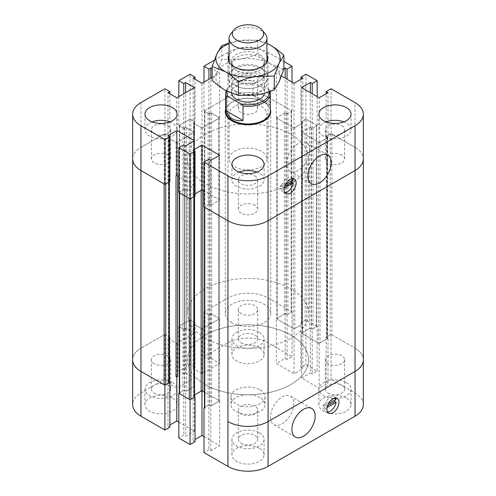<?xml version="1.0" encoding="UTF-8"?>
<svg xmlns="http://www.w3.org/2000/svg" width="496" height="496" viewBox="0 0 496 496"><rect width="100%" height="100%" fill="white"/><g stroke="black" fill="none" stroke-linecap="round" stroke-linejoin="round"><path stroke-width="0.37" stroke-dasharray="2.48 1.86" d="M260.04 397.656A17.031 9.833 0 0 0 241.484 395.523A17.031 9.833 0 0 0 230.969 404.606A17.031 9.833 0 0 0 248 414.439A17.031 9.833 0 0 0 265.031 404.606A17.031 9.833 0 0 0 260.04 397.656M260.04 389.93A17.031 9.833 180 0 1 265.031 396.881A17.031 9.833 180 0 1 248 406.714A17.031 9.833 180 0 1 230.969 396.881A17.031 9.833 180 0 1 241.484 387.798A17.031 9.833 180 0 1 260.04 389.93M270.475 417.117A16.461 9.505 120 0 0 273.885 424.657A16.461 9.505 120 0 0 290.346 415.152A16.461 9.505 120 0 0 290.346 396.143A16.461 9.505 120 0 0 277.661 400.551A16.461 9.505 120 0 0 270.475 417.117M335.662 397.99A8.513 4.917 120 0 0 334.54 396.843A8.513 4.917 120 0 0 328.612 398.505A8.513 4.917 120 0 0 324.409 406.063L328.47 403.719M324.409 406.063L323.076 405.294A8.513 4.917 120 0 0 323.076 408.382L327.565 405.79M336.152 399.286L334.812 398.511L323.076 405.294M327.087 407.607L324.409 409.15L323.076 408.382M334.961 399.968A8.513 4.917 120 0 0 334.812 398.511M324.409 409.15A8.513 4.917 120 0 0 326.027 411.593A8.513 4.917 120 0 0 327.577 411.99M328.141 393.099A9.647 5.574 0 0 0 338.656 394.301A9.647 5.574 0 0 0 344.615 389.155A9.647 5.574 0 0 0 334.961 383.588A9.647 5.574 0 0 0 325.314 389.155A9.647 5.574 0 0 0 328.141 393.099M328.141 363.742A9.647 5.574 180 0 1 325.314 359.805A9.647 5.574 180 0 1 334.961 354.231A9.647 5.574 180 0 1 344.615 359.805A9.647 5.574 180 0 1 338.656 364.951A9.647 5.574 180 0 1 328.141 363.742M241.174 342.891A9.647 5.574 0 0 0 251.695 344.094A9.647 5.574 0 0 0 257.647 338.948A9.647 5.574 0 0 0 248 333.38A9.647 5.574 0 0 0 238.353 338.948A9.647 5.574 0 0 0 241.174 342.891M241.174 313.534A9.647 5.574 180 0 1 238.353 309.597A9.647 5.574 180 0 1 248 304.023A9.647 5.574 180 0 1 257.647 309.597A9.647 5.574 180 0 1 251.695 314.743A9.647 5.574 180 0 1 241.174 313.534M154.213 393.099A9.647 5.574 0 0 0 164.728 394.301A9.647 5.574 0 0 0 170.686 389.155A9.647 5.574 0 0 0 161.039 383.588A9.647 5.574 0 0 0 151.385 389.155A9.647 5.574 0 0 0 154.213 393.099M154.213 363.742A9.647 5.574 180 0 1 151.385 359.805A9.647 5.574 180 0 1 161.039 354.231A9.647 5.574 180 0 1 170.686 359.805A9.647 5.574 180 0 1 164.728 364.951A9.647 5.574 180 0 1 154.213 363.742M241.174 443.306A9.647 5.574 0 0 0 251.695 444.515A9.647 5.574 0 0 0 257.647 439.363A9.647 5.574 0 0 0 248 433.795A9.647 5.574 0 0 0 238.353 439.363A9.647 5.574 0 0 0 241.174 443.306M241.174 413.949A9.647 5.574 180 0 1 238.353 410.012A9.647 5.574 180 0 1 248 404.438A9.647 5.574 180 0 1 257.647 410.012A9.647 5.574 180 0 1 251.695 415.158A9.647 5.574 180 0 1 241.174 413.949M259.371 347.832A16.083 9.288 0 0 0 241.843 345.817A16.083 9.288 0 0 0 231.917 354.398A16.083 9.288 0 0 0 248 363.686A16.083 9.288 0 0 0 264.083 354.398A16.083 9.288 0 0 0 259.371 347.832M259.371 332.382A16.083 9.288 180 0 1 264.083 338.948A16.083 9.288 180 0 1 248 348.235A16.083 9.288 180 0 1 231.917 338.948A16.083 9.288 180 0 1 241.843 330.373A16.083 9.288 180 0 1 259.371 332.382M259.371 448.248A16.083 9.288 0 0 0 241.843 446.233A16.083 9.288 0 0 0 231.917 454.813A16.083 9.288 0 0 0 248 464.101A16.083 9.288 0 0 0 264.083 454.813A16.083 9.288 0 0 0 259.371 448.248M259.371 432.797A16.083 9.288 180 0 1 264.083 439.363A16.083 9.288 180 0 1 248 448.651A16.083 9.288 180 0 1 231.917 439.363A16.083 9.288 180 0 1 241.843 430.788A16.083 9.288 180 0 1 259.371 432.797M172.41 398.04A16.083 9.288 0 0 0 154.882 396.025A16.083 9.288 0 0 0 144.956 404.606A16.083 9.288 0 0 0 161.039 413.893A16.083 9.288 0 0 0 177.122 404.606A16.083 9.288 0 0 0 172.41 398.04M172.41 382.59A16.083 9.288 180 0 1 177.122 389.155A16.083 9.288 180 0 1 161.039 398.443A16.083 9.288 180 0 1 144.956 389.155A16.083 9.288 180 0 1 154.882 380.581A16.083 9.288 180 0 1 172.41 382.59M346.338 398.04A16.083 9.288 0 0 0 328.811 396.025A16.083 9.288 0 0 0 318.878 404.606A16.083 9.288 0 0 0 334.961 413.893A16.083 9.288 0 0 0 351.044 404.606A16.083 9.288 0 0 0 346.338 398.04M346.338 382.59A16.083 9.288 180 0 1 351.044 389.155A16.083 9.288 180 0 1 334.961 398.443A16.083 9.288 180 0 1 318.878 389.155A16.083 9.288 180 0 1 328.811 380.581A16.083 9.288 180 0 1 346.338 382.59M201.977 373.711L201.977 328.904L193.149 323.807L195.021 322.729L190.067 319.87L178.833 326.356L183.78 329.214L185.653 328.135L194.482 333.231L176.824 343.43L167.995 338.328L169.868 337.249L164.914 334.391L140.969 348.217L164.114 334.856A1.135 0.657 180 0 1 165.72 334.856L169.062 336.784A1.135 0.657 180 0 1 169.396 337.249A1.135 0.657 180 0 1 169.062 337.714L168.795 337.869A1.135 0.657 0 0 0 168.46 338.328L168.46 137.497A1.135 0.657 180 0 0 168.795 137.956L176.018 142.129A1.135 0.657 180 0 0 177.624 142.129L193.682 132.86A1.135 0.657 180 0 0 194.01 132.395A1.135 0.657 180 0 0 193.682 131.93L186.459 127.763A1.135 0.657 180 0 0 184.853 127.763L184.58 127.918A1.135 0.657 0 0 1 182.981 127.918L179.633 125.984A1.135 0.657 0 0 1 179.298 125.519A1.135 0.657 0 0 1 179.633 125.06L189.267 119.499A1.135 0.657 180 0 1 190.873 119.499L194.215 121.427A1.135 0.657 180 0 1 194.55 121.892A1.135 0.657 180 0 1 194.215 122.357L193.948 122.512A1.135 0.657 0 0 0 193.614 122.971A1.135 0.657 0 0 0 193.948 123.436L201.171 127.608A1.135 0.657 0 0 0 202.777 127.608L218.835 118.339A1.135 0.657 0 0 0 219.164 117.874A1.135 0.657 0 0 0 218.835 117.409L211.606 113.243A1.135 0.657 0 0 0 210.006 113.243L209.734 113.392A1.135 0.657 180 0 1 208.128 113.392L204.786 111.464A1.135 0.657 180 0 1 204.451 110.999A1.135 0.657 180 0 1 204.786 110.534L227.931 97.173A28.384 16.387 180 0 1 268.069 97.173L291.214 110.534A1.135 0.657 180 0 1 291.549 110.999A1.135 0.657 180 0 1 291.214 111.464L287.872 113.392A1.135 0.657 180 0 1 286.266 113.392L285.994 113.243A1.135 0.657 0 0 0 284.394 113.243L277.165 117.409A1.135 0.657 0 0 0 276.836 117.874A1.135 0.657 0 0 0 277.165 118.339L293.223 127.608A1.135 0.657 0 0 0 294.829 127.608L302.052 123.436A1.135 0.657 0 0 0 302.386 122.971A1.135 0.657 0 0 0 302.052 122.512L301.785 122.357A1.135 0.657 180 0 1 301.45 121.892A1.135 0.657 180 0 1 301.785 121.427L305.127 119.499A1.135 0.657 180 0 1 306.733 119.499L316.367 125.06A1.135 0.657 180 0 1 316.702 125.519A1.135 0.657 180 0 1 316.367 125.984L313.019 127.918A1.135 0.657 180 0 1 311.42 127.918L311.147 127.763A1.135 0.657 0 0 0 309.541 127.763L302.318 131.93A1.135 0.657 0 0 0 301.99 132.395A1.135 0.657 0 0 0 302.318 132.86L318.376 142.129A1.135 0.657 0 0 0 319.982 142.129L327.205 137.956A1.135 0.657 0 0 0 327.54 137.497A1.135 0.657 0 0 0 327.205 137.032L326.938 136.877A1.135 0.657 180 0 1 326.604 136.412A1.135 0.657 180 0 1 326.938 135.947L330.28 134.019A1.135 0.657 180 0 1 331.886 134.019L355.031 147.38L355.031 348.217A28.384 16.387 0 0 1 363.345 359.805A28.384 16.387 0 0 0 355.031 348.217L331.086 334.391L326.132 337.249L328.005 338.328L319.176 343.43L319.176 388.232L301.518 378.033L301.518 333.231L310.347 328.135L310.347 372.936L312.22 374.015L317.167 371.157L305.933 364.672L300.979 367.53L302.851 368.609L294.023 373.711L276.365 363.512L285.194 358.416L287.066 359.495L292.02 356.636L268.069 342.81A28.384 16.387 0 0 0 227.931 342.81L203.98 356.636L208.934 359.495L210.806 358.416L219.635 363.512L201.977 373.711L193.149 368.609L195.021 367.53L190.067 364.672L178.833 371.157L183.78 374.015L185.653 372.936L194.482 378.033L176.824 388.232L167.995 383.135L169.868 382.05L164.914 379.192L140.969 393.018A28.384 16.387 0 0 0 132.655 404.606M310.347 328.135L312.22 329.214L312.22 374.015M312.22 329.214L317.167 326.356L317.167 371.157M317.167 326.356L305.933 319.87L305.933 364.672M305.933 319.87L300.979 322.729L300.979 367.53M300.979 322.729L302.851 323.807L302.851 368.609M302.851 323.807L294.023 328.904L294.023 373.711M301.518 378.033L310.347 372.936M178.833 422.139L194.482 431.179L185.653 436.275L183.78 435.197L178.833 438.055M194.482 431.179L194.482 386.378L185.653 391.474L185.653 436.275M185.653 391.474L183.78 390.395L183.78 435.197M183.78 390.395L179.298 392.981M195.021 441.682L193.149 440.603L195.021 439.518M194.55 396.608L193.149 395.802L193.149 440.603M193.149 395.802L193.948 395.337A1.135 0.657 0 0 0 193.614 395.802A1.135 0.657 0 0 0 193.948 396.261L194.215 396.416A1.135 0.657 180 0 1 194.55 396.881M178.833 326.356L178.833 371.157M190.067 319.87L190.067 364.672M183.78 329.214L183.78 374.015M185.653 328.135L185.653 372.936M194.482 333.231L194.482 378.033M193.149 323.807L193.149 368.609M195.021 322.729L195.021 367.53M294.023 328.904L276.365 318.711L276.365 363.512M319.176 343.43L301.518 333.231M203.98 436.66L219.635 445.699L210.806 450.796L208.934 449.717L203.98 452.575M204.451 407.774A1.135 0.657 180 0 1 204.786 407.309L208.128 405.381A1.135 0.657 180 0 1 209.734 405.381L210.006 405.53A1.135 0.657 0 0 0 211.606 405.53L218.835 401.363A1.135 0.657 0 0 0 219.164 400.898A1.135 0.657 0 0 0 218.835 400.433L204.451 392.131L219.635 400.898L219.635 445.699M179.298 393.247A1.135 0.657 180 0 1 179.633 392.789L182.981 390.854A1.135 0.657 180 0 1 184.58 390.854L184.853 391.009A1.135 0.657 0 0 0 186.459 391.009L193.682 386.837A1.135 0.657 0 0 0 194.01 386.378A1.135 0.657 0 0 0 193.682 385.913L194.482 386.378M176.824 343.43L176.824 388.232M276.365 318.711L285.194 313.615L287.066 314.693L292.02 311.835L268.069 298.009A28.384 16.387 0 0 0 227.931 298.009L203.98 311.835L208.934 314.693L210.806 313.615L219.635 318.711L201.977 328.904M219.635 318.711L219.635 363.512M169.868 427.161L167.995 426.083L169.868 424.998M169.396 382.087L167.995 381.275L167.995 426.083M167.995 381.275L168.795 380.816A1.135 0.657 0 0 0 168.46 381.275A1.135 0.657 0 0 0 168.795 381.74L169.062 381.895A1.135 0.657 180 0 1 169.396 382.36M219.635 400.898L210.806 405.995L210.806 450.796M210.806 405.995L208.934 404.916L208.934 449.717M208.934 404.916L204.451 407.501M363.345 404.606A28.384 16.387 0 0 0 355.031 393.018L331.086 379.192L326.132 382.05L328.005 383.135L319.176 388.232M331.086 334.391L331.086 379.192M326.132 337.249L326.132 382.05M328.005 338.328L328.005 383.135M285.194 313.615L285.194 358.416M287.066 314.693L287.066 359.495M292.02 311.835L292.02 356.636M203.98 311.835L203.98 356.636M208.934 314.693L208.934 359.495M210.806 313.615L210.806 358.416M167.995 338.328L167.995 383.135M169.868 337.249L169.868 382.05M164.914 334.391L164.914 379.192M168.46 137.497A1.135 0.657 180 0 1 168.795 137.032L169.062 136.877A1.135 0.657 0 0 0 169.396 136.412A1.135 0.657 0 0 0 169.062 135.947L165.72 134.019A1.135 0.657 0 0 0 164.114 134.019L140.969 147.38L140.969 348.217A28.384 16.387 0 0 0 132.655 359.805A28.384 16.387 180 0 1 140.969 348.217L140.969 393.018M178.833 192.417L183.78 189.559L185.653 190.638L194.482 185.541L178.833 176.502L193.682 185.076A1.135 0.657 180 0 1 194.01 185.541A1.135 0.657 180 0 1 193.682 186.006L186.459 190.173A1.135 0.657 180 0 1 184.853 190.173L184.58 190.018A1.135 0.657 0 0 0 182.981 190.018L179.633 191.952A1.135 0.657 0 0 0 179.298 192.417L179.298 192.684M189.267 198.437A1.135 0.657 0 0 0 190.873 198.437M194.55 196.317L194.55 196.044A1.135 0.657 0 0 0 194.215 195.579L193.948 195.424A1.135 0.657 180 0 1 193.614 194.965A1.135 0.657 180 0 1 193.948 194.5L195.021 193.88L193.149 194.965L195.021 196.044M168.46 338.328A1.135 0.657 0 0 0 168.795 338.793L176.018 342.965A1.135 0.657 0 0 0 177.624 342.965L193.682 333.696A1.135 0.657 0 0 0 194.01 333.231A1.135 0.657 0 0 0 193.682 332.766L186.459 328.6A1.135 0.657 0 0 0 184.853 328.6L184.58 328.755A1.135 0.657 180 0 1 182.981 328.755L179.633 326.821A1.135 0.657 180 0 1 179.298 326.356A1.135 0.657 180 0 1 179.633 325.897L189.267 320.335A1.135 0.657 0 0 1 190.873 320.335L194.215 322.264A1.135 0.657 0 0 1 194.55 322.729L194.55 121.892M203.98 206.937L208.934 204.079L210.806 205.158L219.635 200.062L203.98 191.022L218.835 199.597A1.135 0.657 180 0 1 219.164 200.062A1.135 0.657 180 0 1 218.835 200.527L211.606 204.699A1.135 0.657 180 0 1 210.006 204.699L209.734 204.544A1.135 0.657 0 0 0 208.128 204.544L204.786 206.472A1.135 0.657 0 0 0 204.451 206.937L204.451 207.21M169.396 181.796L169.396 181.524A1.135 0.657 0 0 0 169.062 181.059L168.795 180.904A1.135 0.657 180 0 1 168.46 180.445A1.135 0.657 180 0 1 168.795 179.98L169.868 179.36L167.995 180.445L167.995 135.637M164.114 183.917A1.135 0.657 0 0 0 165.72 183.917M140.969 102.579L140.969 147.38A28.384 16.387 0 0 0 132.655 158.968A28.384 16.387 180 0 1 140.969 147.38L164.914 133.554L164.914 88.753M355.031 393.018L355.031 348.217L331.886 334.856A1.135 0.657 0 0 0 330.28 334.856L326.938 336.784A1.135 0.657 0 0 0 326.604 337.249A1.135 0.657 0 0 0 326.938 337.714L327.205 337.869A1.135 0.657 180 0 1 327.54 338.328A1.135 0.657 180 0 1 327.205 338.793L319.982 342.965A1.135 0.657 180 0 1 318.376 342.965L302.318 333.696A1.135 0.657 180 0 1 301.99 333.231A1.135 0.657 180 0 1 302.318 332.766L309.541 328.6A1.135 0.657 180 0 1 311.147 328.6L311.42 328.755A1.135 0.657 0 0 0 313.019 328.755L316.367 326.821A1.135 0.657 0 0 0 316.702 326.356A1.135 0.657 0 0 0 316.367 325.897L306.733 320.335A1.135 0.657 0 0 0 305.127 320.335L301.785 322.264A1.135 0.657 0 0 0 301.45 322.729A1.135 0.657 0 0 0 301.785 323.194L302.052 323.342A1.135 0.657 180 0 1 302.386 323.807A1.135 0.657 180 0 1 302.052 324.272L294.829 328.445A1.135 0.657 180 0 1 293.223 328.445L277.165 319.176A1.135 0.657 180 0 1 276.836 318.711A1.135 0.657 180 0 1 277.165 318.246L284.394 314.073A1.135 0.657 180 0 1 285.994 314.073L286.266 314.228A1.135 0.657 0 0 0 287.872 314.228L291.214 312.3A1.135 0.657 0 0 0 291.549 311.835A1.135 0.657 0 0 0 291.214 311.37L268.069 298.009A28.384 16.387 0 0 0 227.931 298.009L204.786 311.37A1.135 0.657 0 0 0 204.451 311.835A1.135 0.657 0 0 0 204.786 312.3L208.128 314.228A1.135 0.657 0 0 0 209.734 314.228L210.006 314.073A1.135 0.657 180 0 1 211.606 314.073L218.835 318.246A1.135 0.657 180 0 1 219.164 318.711A1.135 0.657 180 0 1 218.835 319.176L202.777 328.445A1.135 0.657 180 0 1 201.171 328.445L193.948 324.272A1.135 0.657 180 0 1 193.614 323.807A1.135 0.657 180 0 1 193.948 323.342L194.215 323.194A1.135 0.657 0 0 0 194.55 322.729M294.023 83.266L294.023 128.073L302.851 122.971L300.979 121.892L305.933 119.034L317.167 125.519L312.22 128.377L310.347 127.298L301.518 132.395L319.176 142.594L328.005 137.497L326.132 136.412L331.086 133.554L355.031 147.38A28.384 16.387 180 0 1 363.345 158.968A28.384 16.387 180 0 0 355.031 147.38L355.031 102.579M205.189 134.249A60.549 34.956 0 0 0 187.451 158.968A60.549 34.956 0 0 0 248 193.924A60.549 34.956 0 0 0 308.549 158.968A60.549 34.956 0 0 0 271.169 126.672A60.549 34.956 0 0 0 205.189 134.249M205.189 335.085A60.549 34.956 0 0 0 187.451 359.805A60.549 34.956 0 0 0 248 394.76A60.549 34.956 0 0 0 308.549 359.805A60.549 34.956 0 0 0 271.169 327.509A60.549 34.956 0 0 0 205.189 335.085M265.273 34.007A18.922 10.924 0 0 0 248 27.54A18.922 10.924 0 0 0 230.727 34.007M261.38 75.931A18.922 10.924 0 0 0 240.758 73.563A18.922 10.924 0 0 0 229.078 83.657A18.922 10.924 0 0 0 234.62 91.376A18.922 10.924 0 0 0 255.242 93.744A18.922 10.924 0 0 0 266.922 83.657A18.922 10.924 0 0 0 261.38 75.931M236.363 91.531A16.461 9.505 180 0 1 231.539 84.816A16.461 9.505 180 0 1 248 75.311A16.461 9.505 180 0 1 264.461 84.816A16.461 9.505 180 0 1 254.299 93.595A16.461 9.505 180 0 1 236.363 91.531M252.997 95.424C261.77 98.933 267.356 102.157 269.762 105.102L269.762 90.582L268.125 88.71L254.634 80.916L252.997 80.904L252.997 95.424L269.762 105.102M269.762 90.582A22.326 12.89 180 0 1 270.06 91.487M225.674 111.079A22.326 12.89 180 0 1 227.621 105.815A22.326 12.89 180 0 1 248 98.183A22.326 12.89 180 0 1 268.379 105.815A22.326 12.89 180 0 1 270.326 111.079M226.176 90.743A22.326 12.89 180 0 1 232.215 84.351A22.326 12.89 180 0 1 252.997 80.904M268.125 88.71A21.192 12.233 180 0 1 269.154 91.803M231.595 93.304A16.461 9.505 180 0 1 231.539 92.535A16.461 9.505 180 0 1 248 83.037A16.461 9.505 180 0 1 264.461 92.535A16.461 9.505 180 0 1 264.411 93.273M226.945 91.152A21.192 12.233 180 0 1 233.015 83.886A21.192 12.233 180 0 1 254.634 80.916M225.674 109.225A22.704 13.107 180 0 1 227.273 106.262A22.704 13.107 180 0 1 248 98.506A22.704 13.107 180 0 1 268.727 106.262A22.704 13.107 180 0 1 270.326 109.225M231.942 322.729A22.704 13.107 180 0 1 225.296 313.46A22.704 13.107 180 0 1 248 300.347A22.704 13.107 180 0 1 270.704 313.46A22.704 13.107 180 0 1 256.686 325.568A22.704 13.107 180 0 1 231.942 322.729M205.189 338.173A60.549 34.956 180 0 1 187.451 313.46A60.549 34.956 180 0 1 248 278.498A60.549 34.956 180 0 1 308.549 313.46A60.549 34.956 180 0 1 271.169 345.755A60.549 34.956 180 0 1 205.189 338.173M205.189 384.524A60.549 34.956 180 0 1 187.451 359.805A60.549 34.956 180 0 1 248 324.849A60.549 34.956 180 0 1 308.549 359.805A60.549 34.956 180 0 1 271.169 392.1A60.549 34.956 180 0 1 205.189 384.524M261.38 151.243A18.922 10.924 -0 0 0 240.758 148.874A18.922 10.924 -0 0 0 229.078 158.968A18.922 10.924 -0 0 0 234.62 166.693A18.922 10.924 -0 0 0 255.242 169.062A18.922 10.924 -0 0 0 266.922 158.968A18.922 10.924 -0 0 0 261.38 151.243M234.62 121.892A18.922 10.924 180 0 1 229.078 114.167A18.922 10.924 180 0 1 248 103.242A18.922 10.924 180 0 1 266.922 114.167A18.922 10.924 180 0 1 255.242 124.26A18.922 10.924 180 0 1 234.62 121.892M309.814 150.319A16.461 9.505 120 0 0 306.404 142.78A16.461 9.505 120 0 0 289.943 152.284A16.461 9.505 120 0 0 289.943 171.294A16.461 9.505 120 0 0 302.628 166.885A16.461 9.505 120 0 0 309.814 150.319M284.276 188.232L281.598 189.776L280.259 189.007L284.754 186.415M292.851 178.616A8.513 4.917 120 0 0 291.722 177.469A8.513 4.917 120 0 0 285.801 179.124A8.513 4.917 120 0 0 281.598 186.688L285.659 184.345M281.598 186.688L280.259 185.913A8.513 4.917 120 0 0 280.259 189.007M293.341 179.912L292.001 179.137L280.259 185.913M292.15 180.594A8.513 4.917 120 0 0 292.001 179.137M281.598 189.776A8.513 4.917 120 0 0 283.21 192.219A8.513 4.917 120 0 0 284.766 192.615M254.826 175.882A9.647 5.574 180 0 1 257.647 179.825A9.647 5.574 180 0 1 248 185.392A9.647 5.574 180 0 1 238.353 179.825A9.647 5.574 180 0 1 244.305 174.679A9.647 5.574 180 0 1 254.826 175.882M254.826 205.239A9.647 5.574 -0 0 0 244.305 204.03A9.647 5.574 -0 0 0 238.353 209.176A9.647 5.574 -0 0 0 248 214.749A9.647 5.574 -0 0 0 257.647 209.176A9.647 5.574 -0 0 0 254.826 205.239M167.859 125.674A9.647 5.574 180 0 1 170.686 129.617A9.647 5.574 180 0 1 161.039 135.185A9.647 5.574 180 0 1 151.385 129.617A9.647 5.574 180 0 1 157.344 124.465A9.647 5.574 180 0 1 167.859 125.674M167.859 155.031A9.647 5.574 -0 0 0 157.344 153.822A9.647 5.574 -0 0 0 151.385 158.968A9.647 5.574 -0 0 0 161.039 164.542A9.647 5.574 -0 0 0 170.686 158.968A9.647 5.574 -0 0 0 167.859 155.031M254.826 75.466A9.647 5.574 180 0 1 257.647 79.41A9.647 5.574 180 0 1 248 84.977A9.647 5.574 180 0 1 238.353 79.41A9.647 5.574 180 0 1 244.305 74.257A9.647 5.574 180 0 1 254.826 75.466M254.826 104.823A9.647 5.574 -0 0 0 244.305 103.614A9.647 5.574 -0 0 0 238.353 108.76A9.647 5.574 -0 0 0 248 114.328A9.647 5.574 -0 0 0 257.647 108.76A9.647 5.574 -0 0 0 254.826 104.823M341.787 125.674A9.647 5.574 180 0 1 344.615 129.617A9.647 5.574 180 0 1 334.961 135.185A9.647 5.574 180 0 1 325.314 129.617A9.647 5.574 180 0 1 331.272 124.465A9.647 5.574 180 0 1 341.787 125.674M341.787 155.031A9.647 5.574 -0 0 0 331.272 153.822A9.647 5.574 -0 0 0 325.314 158.968A9.647 5.574 -0 0 0 334.961 164.542A9.647 5.574 -0 0 0 344.615 158.968A9.647 5.574 -0 0 0 341.787 155.031M152.111 121.892A16.083 9.288 -0 0 0 144.956 129.617A16.083 9.288 -0 0 0 149.662 136.183A16.083 9.288 -0 0 0 167.189 138.192A16.083 9.288 -0 0 0 177.122 129.617A16.083 9.288 -0 0 0 169.961 121.892M326.039 121.892A16.083 9.288 -0 0 0 318.878 129.617A16.083 9.288 -0 0 0 323.59 136.183A16.083 9.288 -0 0 0 341.118 138.192A16.083 9.288 -0 0 0 351.044 129.617A16.083 9.288 -0 0 0 343.889 121.892M236.629 70.525A16.083 9.288 180 0 1 231.917 63.959A16.083 9.288 180 0 1 248 54.672A16.083 9.288 180 0 1 264.083 63.959A16.083 9.288 180 0 1 254.157 72.534A16.083 9.288 180 0 1 236.629 70.525M236.629 85.975A16.083 9.288 -0 0 0 254.157 87.984A16.083 9.288 -0 0 0 264.083 79.41A16.083 9.288 -0 0 0 248 70.122A16.083 9.288 -0 0 0 231.917 79.41A16.083 9.288 -0 0 0 236.629 85.975M239.078 172.1A16.083 9.288 -0 0 0 231.917 179.825A16.083 9.288 -0 0 0 236.629 186.391A16.083 9.288 -0 0 0 254.157 188.399A16.083 9.288 -0 0 0 264.083 179.825A16.083 9.288 -0 0 0 256.922 172.1M193.149 194.965L193.149 150.164M183.78 189.559L183.78 144.758M185.653 190.638L185.653 145.836M194.482 185.541L194.482 140.74M302.851 122.971L302.851 78.17M300.979 121.892L300.979 79.255M305.933 119.034L305.933 74.233M317.167 125.519L317.167 96.633M312.22 128.377L312.22 93.775M310.347 127.298L310.347 92.69M301.518 132.395L301.518 87.594M194.482 87.594L194.482 132.395L185.653 127.298L183.78 128.377L178.833 125.519L190.067 119.034L190.067 74.233M178.833 125.519L178.833 96.633M190.067 119.034L195.021 121.892L195.021 79.255M195.021 121.892L193.149 122.971L193.149 78.17M193.149 122.971L201.977 128.073L201.977 83.266M185.653 127.298L185.653 92.69M183.78 128.377L183.78 93.775M219.635 200.062L219.635 155.26M319.176 142.594L319.176 97.793M201.977 128.073L219.635 117.874L210.806 112.778L208.934 113.857L203.98 110.999L227.931 97.173A28.384 16.387 180 0 1 268.069 97.173L292.02 110.999L287.066 113.857L285.194 112.778L276.365 117.874L294.023 128.073M276.365 117.874L276.365 73.073L281.499 76.037M212.127 77.407L219.635 73.073L212.127 68.733M219.635 117.874L219.635 73.073M164.914 133.554L169.868 136.412L167.995 137.497L176.824 142.594L194.482 132.395M176.824 142.594L176.824 97.793M214.26 60.264L227.931 52.371A28.384 16.387 180 0 1 268.069 52.371L283.873 61.498M292.02 110.999L292.02 82.113M287.066 113.857L287.066 79.255M285.194 112.778L285.194 78.17M283.873 68.733L276.365 73.073M328.005 137.497L328.005 92.69M326.132 136.412L326.132 93.775M331.086 133.554L331.086 88.753M208.934 204.079L208.934 159.278M210.806 205.158L210.806 160.357M167.995 180.445L169.868 181.524M169.868 136.412L169.868 93.775M167.995 137.497L167.995 92.69M210.806 112.778L210.806 78.17M208.934 113.857L208.934 79.255M203.98 110.999L203.98 82.113M263.99 58.782A16.554 9.56 180 0 1 264.554 61.256A16.554 9.56 180 0 1 259.706 68.014A16.554 9.56 180 0 1 236.294 68.014A16.554 9.56 180 0 1 232.01 63.73A16.554 9.56 180 0 1 231.446 61.256A16.554 9.56 180 0 1 245.836 51.776A16.554 9.56 180 0 1 263.99 58.782M266.922 55.05A19.865 11.47 0 0 0 248 47.083A19.865 11.47 0 0 0 229.078 55.05M232.01 76.452A16.554 9.56 180 0 1 231.446 73.978A16.554 9.56 180 0 1 234.943 68.101A16.554 9.56 180 0 1 261.057 68.101A16.554 9.56 180 0 1 264.554 73.978A16.554 9.56 180 0 1 250.164 83.458A16.554 9.56 180 0 1 232.01 76.452M266.922 43.53A32.166 18.569 0 0 0 239.673 40.61A32.166 18.569 0 0 0 229.078 43.53M228.811 80.054A19.865 11.47 0 0 0 256.854 87.358A19.865 11.47 0 0 0 263.674 70.041A19.865 11.47 0 0 0 232.326 70.041A19.865 11.47 0 0 0 228.811 80.054M283.873 69.192L270.742 63.959A32.166 18.569 180 0 1 279.068 81.896A32.166 18.569 180 0 1 256.327 95.027A32.166 18.569 180 0 1 225.258 90.222A32.166 18.569 180 0 1 216.932 72.28L212.127 80.29M270.742 63.959C266.538 61.523 262.161 58.212 257.61 54.033C251.398 56.544 245.421 58.255 239.673 59.148A32.166 18.569 180 0 1 270.742 63.959M239.673 59.148L221.737 59.582L216.932 72.28A32.166 18.569 180 0 1 239.673 59.148M229.078 43.109L239.673 40.61L257.61 40.182L266.922 43.425M221.737 45.731L221.737 59.582M257.61 40.182L257.61 54.033M268.069 52.371L268.069 342.81M227.931 52.371L227.931 342.81M193.682 186.006L193.682 386.837M186.459 190.173L186.459 391.009M184.853 190.173L184.853 391.009M184.58 190.018L184.58 390.854M182.981 190.018L182.981 390.854M179.633 191.952L179.633 392.789M194.215 195.579L194.215 396.416M193.948 195.424L193.948 396.261M193.948 194.5L193.948 395.337M193.682 185.076L193.682 385.913M179.633 125.06L179.633 325.897M179.633 125.984L179.633 326.821M182.981 127.918L182.981 328.755M184.58 127.918L184.58 328.755M184.853 127.763L184.853 328.6M186.459 127.763L186.459 328.6M193.682 131.93L193.682 332.766M193.682 132.86L193.682 333.696M218.835 199.597L218.835 400.433M204.786 206.472L204.786 407.309M208.128 204.544L208.128 405.381M209.734 204.544L209.734 405.381M210.006 204.699L210.006 405.53M211.606 204.699L211.606 405.53M218.835 200.527L218.835 401.363M168.795 179.98L168.795 380.816M168.795 180.904L168.795 381.74M169.062 181.059L169.062 381.895M164.114 134.019L164.114 334.856M165.72 134.019L165.72 334.856M169.062 135.947L169.062 336.784M169.062 136.877L169.062 337.714M168.795 137.032L168.795 337.869M168.795 137.956L168.795 338.793M176.018 142.129L176.018 342.965M177.624 142.129L177.624 342.965M302.052 123.436L302.052 324.272M294.829 127.608L294.829 328.445M302.052 122.512L302.052 323.342M301.785 122.357L301.785 323.194M301.785 121.427L301.785 322.264M305.127 119.499L305.127 320.335M306.733 119.499L306.733 320.335M316.367 125.06L316.367 325.897M316.367 125.984L316.367 326.821M313.019 127.918L313.019 328.755M311.42 127.918L311.42 328.755M311.147 127.763L311.147 328.6M309.541 127.763L309.541 328.6M302.318 131.93L302.318 332.766M302.318 132.86L302.318 333.696M293.223 127.608L293.223 328.445M190.873 119.499L190.873 320.335M189.267 119.499L189.267 320.335M194.215 121.427L194.215 322.264M194.215 122.357L194.215 323.194M193.948 122.512L193.948 323.342M193.948 123.436L193.948 324.272M201.171 127.608L201.171 328.445M202.777 127.608L202.777 328.445M318.376 142.129L318.376 342.965M277.165 118.339L277.165 319.176M331.886 134.019L331.886 334.856M330.28 134.019L330.28 334.856M326.938 135.947L326.938 336.784M326.938 136.877L326.938 337.714M327.205 137.032L327.205 337.869M327.205 137.956L327.205 338.793M319.982 142.129L319.982 342.965M277.165 117.409L277.165 318.246M284.394 113.243L284.394 314.073M285.994 113.243L285.994 314.073M286.266 113.392L286.266 314.228M287.872 113.392L287.872 314.228M291.214 111.464L291.214 312.3M291.214 110.534L291.214 311.37M204.786 110.534L204.786 311.37M204.786 111.464L204.786 312.3M208.128 113.392L208.128 314.228M209.734 113.392L209.734 314.228M210.006 113.243L210.006 314.073M211.606 113.243L211.606 314.073M218.835 117.409L218.835 318.246M218.835 118.339L218.835 319.176M230.969 396.881L230.969 404.606M265.031 396.881L265.031 404.606M273.885 424.657L295.294 437.013M290.346 396.143L311.755 408.499M337.212 398.393L334.54 396.843M328.699 413.137L326.027 411.593M325.314 359.805L325.314 389.155M344.615 359.805L344.615 389.155M238.353 309.597L238.353 338.948M257.647 309.597L257.647 338.948M151.385 359.805L151.385 389.155M170.686 359.805L170.686 389.155M238.353 410.012L238.353 439.363M257.647 410.012L257.647 439.363M231.917 338.948L231.917 354.398M264.083 338.948L264.083 354.398M231.917 439.363L231.917 454.813M264.083 439.363L264.083 454.813M144.956 389.155L144.956 404.606M177.122 389.155L177.122 404.606M318.878 389.155L318.878 404.606M351.044 389.155L351.044 404.606M193.614 194.965L193.614 395.802M194.01 185.541L194.01 386.378M179.298 125.519L179.298 326.356M194.01 132.395L194.01 333.231M219.164 400.898L219.164 200.062M168.46 381.275L168.46 180.445M169.396 337.249L169.396 136.412M302.386 323.807L302.386 122.971M301.45 322.729L301.45 121.892M316.702 326.356L316.702 125.519M301.99 333.231L301.99 132.395M193.614 323.807L193.614 122.971M326.604 136.412L326.604 337.249M327.54 137.497L327.54 338.328M276.836 117.874L276.836 318.711M291.549 110.999L291.549 311.835M204.451 110.999L204.451 311.835M219.164 117.874L219.164 318.711M187.451 158.968L187.451 313.46M308.549 158.968L308.549 313.46M229.078 62.05L229.078 83.657M266.922 62.05L266.922 83.657M231.539 84.816L231.539 92.535M264.461 84.816L264.461 92.535M233.015 83.886L232.215 84.351M227.621 105.815L227.273 106.262M268.379 105.815L268.727 106.262M225.296 111.612L225.296 313.46M270.704 111.612L270.704 313.46M266.922 158.968L266.922 114.167M229.078 158.968L229.078 114.167M289.943 171.294L311.345 183.65M306.404 142.78L327.806 155.143M294.401 179.013L291.722 177.469M285.888 193.762L283.21 192.219M257.647 209.176L257.647 179.825M238.353 209.176L238.353 179.825M170.686 158.968L170.686 129.617M151.385 158.968L151.385 129.617M257.647 108.76L257.647 79.41M238.353 108.76L238.353 79.41M344.615 158.968L344.615 129.617M325.314 158.968L325.314 129.617M177.122 129.617L177.122 114.167M144.956 129.617L144.956 114.167M351.044 129.617L351.044 114.167M318.878 129.617L318.878 114.167M264.083 79.41L264.083 63.959M231.917 79.41L231.917 63.959M264.083 179.825L264.083 164.374M231.917 179.825L231.917 164.374M259.706 68.014L262.049 66.662M236.294 68.014L233.951 66.662M231.446 61.256L231.446 73.978M264.554 61.256L264.554 73.978M234.943 68.101L232.326 70.041M261.057 68.101L263.674 70.041"/><path stroke-width="0.74" d="M291.884 429.48A16.461 9.505 -60 0 1 299.069 412.914A16.461 9.505 -60 0 1 311.755 408.499A16.461 9.505 -60 0 1 311.755 427.509A16.461 9.505 -60 0 1 295.294 437.013A16.461 9.505 -60 0 1 291.884 429.48M328.47 403.719L336.152 399.286A8.513 4.917 120 0 0 335.662 397.99M327.577 411.99A8.513 4.917 120 0 0 336.152 402.374L327.087 407.607M336.152 402.374L334.812 401.605A8.513 4.917 120 0 0 334.961 399.968M327.565 405.79L334.812 401.605M204.451 407.501L203.98 407.774L203.98 452.575L227.931 466.401A28.384 16.387 0 0 0 268.069 466.401L355.031 416.194A28.384 16.387 0 0 0 363.345 404.606L363.345 359.805A28.384 16.387 0 0 1 355.031 371.392A28.384 16.387 0 0 0 363.345 359.805L363.345 158.968A28.384 16.387 180 0 1 355.031 170.556L268.069 220.763L355.031 170.556L355.031 416.194M204.451 206.937A1.135 0.657 0 0 0 204.786 207.402L227.931 220.763A28.384 16.387 0 0 0 268.069 220.763L268.069 421.6L355.031 371.392L268.069 421.6A28.384 16.387 180 0 1 227.931 421.6A28.384 16.387 0 0 0 268.069 421.6L268.069 466.401M327.087 410.7A8.513 4.917 -60 0 1 330.045 401.357A8.513 4.917 -60 0 1 337.212 398.393A8.513 4.917 -60 0 1 337.212 408.22A8.513 4.917 -60 0 1 328.699 413.137A8.513 4.917 -60 0 1 327.087 410.7M179.298 392.981L178.833 393.247L178.833 438.055L190.067 444.54L195.021 441.682L195.021 396.881L194.55 396.608M178.833 393.247L190.067 399.739L190.067 444.54M190.067 399.739L195.021 396.881M195.021 439.518L201.977 435.5L203.98 436.66M201.977 390.972L201.977 435.5M194.55 394.99L201.977 390.699L204.451 392.131L202.777 391.164A1.135 0.657 0 0 0 201.171 391.164L194.55 394.99M176.824 376.179L177.624 376.644A1.135 0.657 0 0 0 176.018 376.644L176.824 376.179M176.824 376.452L176.824 420.98L178.833 422.139M281.499 76.037L294.023 83.266L302.851 78.17L300.979 77.091L305.933 74.233L317.167 80.718L312.22 83.576L310.347 82.497L301.518 87.594L319.176 97.793L328.005 92.69L326.132 91.611L331.086 88.753L355.031 102.579A28.384 16.387 180 0 1 363.345 114.167A28.384 16.387 180 0 1 355.031 125.755L268.069 175.962A28.384 16.387 180 0 1 227.931 175.962L203.98 162.136L208.934 159.278L210.806 160.357L219.635 155.26L201.977 145.061L193.149 150.164L195.021 151.243L190.067 154.101L178.833 147.61L183.78 144.758L185.653 145.836L194.482 140.74L176.824 130.541L167.995 135.637L169.868 136.722L164.914 139.581L140.969 125.755A28.384 16.387 180 0 1 132.655 114.167L132.655 158.968A28.384 16.387 0 0 0 140.969 170.556A28.384 16.387 180 0 1 132.655 158.968L132.655 359.805A28.384 16.387 0 0 0 140.969 371.392A28.384 16.387 180 0 1 132.655 359.805L132.655 404.606A28.384 16.387 0 0 0 140.969 416.194L164.914 430.02L169.868 427.161L169.868 382.36L169.396 382.087M169.396 181.796L169.396 382.36A1.135 0.657 180 0 1 169.062 382.825L165.72 384.753A1.135 0.657 180 0 1 164.114 384.753L140.969 371.392L164.914 385.218L164.914 430.02M164.914 385.218L169.868 382.36M169.868 424.998L176.824 420.98M203.98 407.774L204.786 408.233A1.135 0.657 180 0 1 204.451 407.774L204.451 207.21M179.298 192.417A1.135 0.657 0 0 0 179.633 192.876L189.267 198.437L189.267 399.274L179.633 393.712A1.135 0.657 180 0 1 179.298 393.247L179.298 192.684M194.55 196.317L194.55 396.881A1.135 0.657 180 0 1 194.215 397.346L190.873 399.274A1.135 0.657 180 0 1 189.267 399.274M190.873 399.274L190.873 198.437L194.215 196.509A1.135 0.657 0 0 0 194.55 196.044M195.021 193.88L201.171 190.328A1.135 0.657 180 0 1 202.777 190.328L203.98 191.022L201.977 189.863L195.021 193.88M176.824 175.342L176.018 175.807A1.135 0.657 180 0 1 177.624 175.807L178.833 176.502L176.824 175.342L176.824 130.541M165.72 384.753L165.72 183.917L169.062 181.989A1.135 0.657 0 0 0 169.396 181.524M169.868 136.722L169.868 181.524L164.914 184.382L140.969 170.556L164.114 183.917L164.114 384.753M236.939 40.219A15.643 9.033 180 0 1 233.721 30.144A15.643 9.033 180 0 1 248 24.8A15.643 9.033 180 0 1 262.279 30.144A15.643 9.033 180 0 1 256.872 41.273A15.643 9.033 180 0 1 236.939 40.219M233.721 30.144L230.727 34.007A18.922 10.924 0 0 0 229.078 38.465A18.922 10.924 0 0 0 234.62 46.19A18.922 10.924 0 0 0 255.242 48.558A18.922 10.924 0 0 0 266.922 38.465A18.922 10.924 0 0 0 265.273 34.007L262.279 30.144M243.003 120.547C238.849 121.036 235.253 120.423 232.215 118.705C229.214 116.938 227.224 114.328 226.238 110.875L243.003 120.547L243.003 106.026L241.366 104.16L227.875 96.367A21.192 12.233 180 0 1 226.945 91.152M226.238 110.875L226.238 96.348L227.875 96.367M270.06 91.487A22.326 12.89 180 0 1 270.326 93.465A22.326 12.89 180 0 1 243.003 106.026M270.326 93.465L270.326 111.079A22.326 12.89 180 0 1 256.544 122.983A22.326 12.89 180 0 1 232.215 120.193A22.326 12.89 180 0 1 225.674 111.079L225.674 93.465A22.326 12.89 180 0 1 226.176 90.743M226.238 96.348A22.326 12.89 180 0 1 225.674 93.465M269.154 91.803A21.192 12.233 180 0 1 241.366 104.16M264.411 93.273A16.461 9.505 180 0 1 253.71 101.451A16.461 9.505 180 0 1 236.363 99.256A16.461 9.505 180 0 1 231.595 93.304M270.326 109.225A22.704 13.107 180 0 1 270.704 111.612A22.704 13.107 180 0 1 256.686 123.721A22.704 13.107 180 0 1 231.942 120.881A22.704 13.107 180 0 1 225.296 111.612A22.704 13.107 180 0 1 225.674 109.225M331.216 162.676A16.461 9.505 -60 0 1 324.031 179.242A16.461 9.505 -60 0 1 311.345 183.65A16.461 9.505 -60 0 1 311.345 164.641A16.461 9.505 -60 0 1 327.806 155.143A16.461 9.505 -60 0 1 331.216 162.676M284.766 192.615A8.513 4.917 120 0 0 293.341 182.999L284.276 188.232M293.341 182.999L292.001 182.23A8.513 4.917 120 0 0 292.15 180.594M284.754 186.415L292.001 182.23M285.659 184.345L293.341 179.912A8.513 4.917 120 0 0 292.851 178.616M296.013 181.455A8.513 4.917 -60 0 1 293.055 190.793A8.513 4.917 -60 0 1 285.888 193.762A8.513 4.917 -60 0 1 285.888 183.929A8.513 4.917 -60 0 1 294.401 179.013A8.513 4.917 -60 0 1 296.013 181.455M149.662 120.733A16.083 9.288 180 0 1 144.956 114.167A16.083 9.288 180 0 1 161.039 104.879A16.083 9.288 180 0 1 177.122 114.167A16.083 9.288 180 0 1 167.189 122.748A16.083 9.288 180 0 1 149.662 120.733M169.961 121.892A16.083 9.288 -0 0 0 152.111 121.892M323.59 120.733A16.083 9.288 180 0 1 318.878 114.167A16.083 9.288 180 0 1 334.961 104.879A16.083 9.288 180 0 1 351.044 114.167A16.083 9.288 180 0 1 341.118 122.748A16.083 9.288 180 0 1 323.59 120.733M343.889 121.892A16.083 9.288 -0 0 0 326.039 121.892M236.629 170.94A16.083 9.288 180 0 1 231.917 164.374A16.083 9.288 180 0 1 248 155.087A16.083 9.288 180 0 1 264.083 164.374A16.083 9.288 180 0 1 254.157 172.955A16.083 9.288 180 0 1 236.629 170.94M256.922 172.1A16.083 9.288 -0 0 0 239.078 172.1M190.067 154.101L190.067 198.902L195.021 196.044L195.021 151.243M190.067 198.902L178.833 192.417L178.833 147.61M201.977 145.061L201.977 189.863M300.979 79.255L300.979 77.091M317.167 96.633L317.167 80.718M312.22 93.775L312.22 83.576M310.347 92.69L310.347 82.497M178.833 96.633L178.833 80.718L190.067 74.233L195.021 77.091L193.149 78.17L201.977 83.266L212.127 77.407M195.021 79.255L195.021 77.091M132.655 114.167A28.384 16.387 180 0 1 140.969 102.579L164.914 88.753L169.868 91.611L167.995 92.69L176.824 97.793L194.482 87.594L185.653 82.497L183.78 83.576L178.833 80.718M185.653 92.69L185.653 82.497M183.78 93.775L183.78 83.576M283.873 61.498L292.02 66.197L287.066 69.056L285.194 67.977L283.873 68.733M292.02 82.113L292.02 66.197M287.066 79.255L287.066 69.056M285.194 78.17L285.194 67.977M326.132 93.775L326.132 91.611M363.345 114.167L363.345 158.968A28.384 16.387 180 0 1 355.031 170.556L355.031 125.755M268.069 175.962L268.069 220.763A28.384 16.387 180 0 1 227.931 220.763L203.98 206.937L203.98 162.136M164.914 184.382L164.914 139.581M169.868 93.775L169.868 91.611M212.127 68.733L210.806 67.977L208.934 69.056L203.98 66.197L214.26 60.264M210.806 78.17L210.806 67.977M208.934 79.255L208.934 69.056M203.98 82.113L203.98 66.197M229.078 55.05A19.865 11.47 0 0 0 233.951 66.662A19.865 11.47 0 0 0 262.049 66.662A19.865 11.47 0 0 0 267.189 55.583A19.865 11.47 0 0 0 266.922 55.05M229.078 43.53A32.166 18.569 0 0 0 216.932 53.742A32.166 18.569 0 0 0 225.258 71.684A32.166 18.569 0 0 0 256.327 76.489A32.166 18.569 0 0 0 279.068 63.358A32.166 18.569 0 0 0 270.742 45.421A32.166 18.569 0 0 0 266.922 43.53M212.127 66.445L212.127 80.29C216.671 84.475 221.049 87.78 225.258 90.222L238.39 95.455L256.327 95.027C262.068 94.128 268.051 92.423 274.263 89.906L279.068 81.896L283.873 69.192L283.873 55.347L279.068 63.358L274.263 76.062L256.327 76.489C250.579 77.388 244.602 79.093 238.39 81.611C233.839 77.426 229.462 74.121 225.258 71.684L212.127 66.445L216.932 53.742L221.737 45.731L229.078 43.109M266.922 43.425L270.742 45.421C274.951 47.858 279.329 51.169 283.873 55.347M274.263 76.062L274.263 89.906M238.39 81.611L238.39 95.455M140.969 125.755L140.969 416.194M227.931 175.962L227.931 466.401M179.633 192.876L179.633 393.712M194.215 196.509L194.215 397.346M201.171 190.328L201.171 391.164M202.777 190.328L202.777 391.164M177.624 175.807L177.624 376.644M204.786 207.402L204.786 408.233M176.018 175.807L176.018 376.644M169.062 181.989L169.062 382.825M229.078 38.465L229.078 62.05M266.922 38.465L266.922 62.05"/></g></svg>

